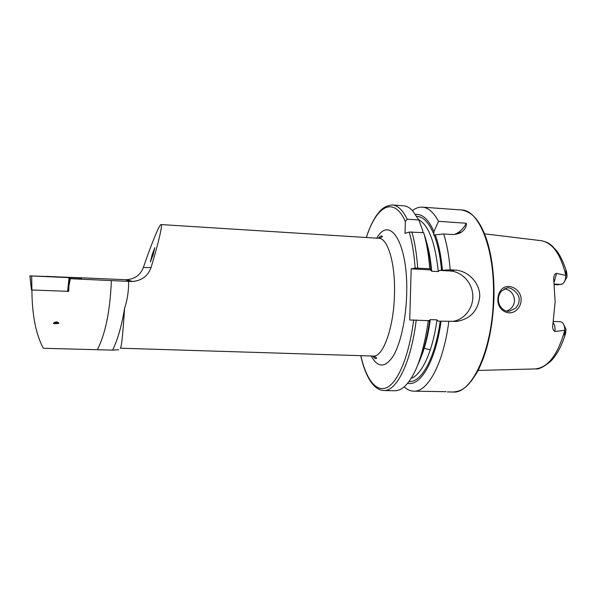 <?xml version="1.0" encoding="UTF-8"?>
<svg xmlns="http://www.w3.org/2000/svg" width="597" height="597" viewBox="0 0 597 597"><rect width="100%" height="100%" fill="white"/><g stroke="black" fill="none" stroke-linecap="round" stroke-linejoin="round"><path stroke-width="0.9" d="M501.241 289.843C507.428 281.926 521.703 288.933 521.121 300.201C520.965 303.813 519.674 306.873 517.256 309.38C509.651 317.447 497.077 310.373 497.876 299.007C498.017 295.373 499.137 292.314 501.241 289.843M519.069 300.187C520.435 294.217 510.054 285.493 506.114 288.366L501.405 291.135C499.353 293.799 498.368 296.463 498.45 299.119C497.861 305.418 503.614 312.335 509.495 311.179L515.614 308.186C518.174 305.015 519.323 302.351 519.069 300.187M152.138 254.635L150.384 261.934L153.056 254.949L154.795 247.68L152.138 254.635M58.506 322.843L54.223 322.619M54.596 323.738L58.961 323.373C57.984 321.932 56.543 321.604 54.633 322.387L53.342 323.268L54.596 323.738M412.46 210.54C415.706 208.069 419.004 206.943 422.355 207.152C428.243 207.569 433.631 212.301 438.534 221.33L466.257 223.241C466.6 226.517 465.026 229.457 461.541 232.076C458.824 233.867 455.235 234.658 450.765 234.457L443.698 233.994C446.899 244.091 449.063 256.038 450.198 269.837L455.168 270.113C467.981 270.59 480.301 283.053 479.712 296.776C477.966 310.813 470.354 319.007 456.869 321.373L448.84 321.253C443.541 363.536 427.616 392.356 413.699 391.162L446.108 391.699M554.083 282.269L556.21 274.851L556.165 273.307L554.471 274.687L553.665 278.09L555.143 301.948L552.68 326.238C552.546 328.738 553.307 330.484 554.979 331.484L564.769 330.245L564.844 332.969C564.277 335.618 564.687 337.462 565.531 333.447L566.06 329.484L563.732 324.537M554.367 284.597L557.874 284.784L562.516 283.948C564.523 282.351 565.628 279.515 565.852 275.441L566.038 272.919C565.628 270.665 565.949 268.657 566.665 272.471L567.098 276.717L564.21 281.993M556.165 273.307L565.852 275.441M506.577 311.044C511.39 309.336 514.039 305.821 514.524 300.515C514.032 294.097 510.793 290.179 504.808 288.761M456.489 234.091L458.638 232.845M130.803 281.486L132.497 281.493C141.87 280.597 148.056 275.948 151.041 267.546C156.877 248.471 163.153 224.315 161.071 224.569C158.951 224.479 149.31 249.964 143.347 267.538C140.489 274.881 134.974 278.941 126.81 279.709L125.325 279.702L130.803 281.486L128.601 281.374L128.609 282.015C128.691 291.209 127.348 299.963 124.586 308.261C122.907 333.977 121.504 347.29 120.393 348.208L373.207 356.058C382.923 357.424 393.699 328.32 394.468 294.761C395.557 263.62 387.834 238.054 378.752 238.293C382.252 237.136 383.192 236.375 381.565 236.016C381.393 235.569 380.274 236.322 378.214 238.263M125.325 279.702L78.901 277.68M128.601 281.374L70.379 278.709L81.483 278.799M67.954 291.314L68.73 291.343L68.856 286.164L70.379 278.709M69.065 277.642L79.976 277.732L29.969 275.874L31.454 289.978L31.902 290L67.595 291.314L69.065 277.642L31.671 275.971L81.632 277.821L29.88 275.874L31.671 275.971L31.902 290C32.066 315.059 35.887 334.484 43.38 348.29L112.602 350.126C117.751 339.596 121.751 325.649 124.586 308.261M112.602 350.126L118.676 349.73M407.191 219.181C402.729 210.099 397.803 205.368 392.408 204.98L403.497 205.786C406.602 206.002 409.617 207.614 412.534 210.614L418.803 219.98L407.191 219.181L405.356 221.465L405.005 233.352L409.214 232.061C412.161 242.113 414.139 254.113 415.139 268.068L429.736 268.702L431.004 269.531L430.034 269.71L431.676 271.195L438.288 271.56L439.526 270.396L450.198 269.837M422.78 232.629L422.833 230.793L418.803 219.98M415.587 214.42C422.475 213.801 428.601 219.509 433.952 231.532L433.78 235.218L434.191 235.136C437.81 244.501 440.273 256.225 441.579 270.307M438.534 221.33L433.952 231.532M417.833 364.774C423.161 353.364 427.086 338.663 429.594 320.693L409.721 319.992L411.191 268.829L415.139 268.068M431.004 269.531C429.795 255.479 427.497 243.673 424.101 234.106L423.669 232.681L409.214 232.061M423.669 232.681C426.676 242.822 428.698 254.829 429.736 268.702M428.31 320.402C423.497 354.29 415.467 376.416 404.244 386.796C401.057 389.505 397.908 390.826 394.796 390.751L383.677 390.513C396.43 391.692 411.184 362.588 416.228 319.902M448.84 321.253L438.153 321.164L436.982 319.873L430.347 319.596L429.265 320.485M443.698 233.994L435.265 234.837C438.78 244.374 441.161 256.15 442.429 270.157M435.265 234.837L434.191 235.136M441.056 321.164C435.78 360.864 420.497 386.64 407.639 383.289M413.699 391.162C410.34 391.057 407.161 389.625 404.162 386.863M439.526 270.396L449.996 270.971C461.914 271.575 472.197 282.59 472.809 295.269C473.548 307.948 464.459 319.813 452.623 321.402M411.191 268.829L430.497 269.896M466.257 223.241C464.138 227.614 461.026 230.964 456.944 233.293L454.705 234.375M560.471 321.731L562.225 322.41C563.889 323.977 564.74 326.589 564.769 330.245M46.394 276.351L67.185 277.366L46.394 276.351M63.476 277.321L40.827 276.262L63.506 277.389M70.006 277.672L67.834 291.321L68.73 291.291M81.416 278.926L81.662 277.829M54.111 276.814L59.67 277.038M55.506 276.777L55.043 276.739M50.633 276.575L63.222 277.202L50.633 276.575M60.551 277.015L54.76 276.724M51.581 276.665L51.073 276.598M504.278 288.985L506.271 289.09M565.807 332.268L564.844 332.969M561.217 284.448L554.307 284.082M422.355 207.152L461.503 209.98C478.936 209.831 494.943 248.785 493.45 297.44C492.629 350.043 471.645 394.296 452.936 392.02L447.429 391.901M376.767 238.173C389.968 214.495 408.527 243.598 406.654 294.814C405.923 320.141 400.281 344.73 392.886 356.588C384.871 368.021 377.647 367.827 371.222 355.999M484.548 233.83L540.755 240.628C552.225 242.315 560.59 253.904 565.866 275.381M564.777 330.313C557.74 355.148 547.718 368.028 534.718 368.946L478.115 370.438M366.379 237.516C376.177 206.323 393.617 195.256 405.356 221.465M416.803 216.315C423.273 216.607 428.967 222.614 433.877 234.345M413.669 319.85C409.281 355.29 398.214 381.849 387.214 387.363C376.17 392.893 366.118 379.162 360.819 355.678M411.878 231.912C414.773 242.076 416.713 254.113 417.691 268.031M430.347 319.596C428.295 334.417 425.161 346.991 420.952 357.319M422.803 231.957L423.116 232.651M426.4 241.524C428.952 249.934 430.706 259.822 431.676 271.195M418.631 219.636C428.676 225.27 435.228 242.576 438.288 271.56M436.982 319.873C432.773 351.409 421.833 374.737 411.161 378.379M440.213 321.186C435.191 358.155 421.236 382.916 409.027 381.52M455.168 270.113L449.996 270.971M566.956 273.941L566.038 272.919M553.143 322.567C554.703 324.708 555.314 327.678 554.979 331.484M143.347 267.538L151.041 267.546M97.453 349.588C105.542 333.454 110.184 310.425 111.37 280.523M504.241 289.008L506.346 289.112M509.495 311.179L508.263 311.238M424.101 347.655C424.691 348.499 426.765 349.193 430.34 349.745M461.503 209.98C467.309 210.972 472.346 214.136 476.593 219.48C480.578 224.703 484.018 231.688 486.928 240.427C491.988 256.568 494.338 275.59 493.988 297.493C492.853 327.335 487.495 351.767 477.913 370.827C467.376 388.99 460.78 391.341 452.936 392.02M372.67 356.043C374.558 358.185 375.603 359.036 375.797 358.596C377.446 358.379 376.588 357.536 373.207 356.058M161.071 224.569L378.752 238.293M564.71 336.133C561.098 347.17 556.344 355.633 550.441 361.528C543.554 367.036 538.666 369.491 535.763 368.909M541.792 240.77C549.083 242.68 549.18 243.822 551.829 245.606L557.389 251.621C560.784 256.77 563.65 262.896 565.978 270.008M392.408 204.98C383.14 205.786 379.64 211.293 376.11 216.01C372.416 221.591 369.14 228.763 366.289 237.509M360.73 355.67C363.737 369.065 367.946 378.841 373.356 384.998C376.431 388.431 379.879 390.266 383.677 390.513M456.869 321.373L453.892 321.455M461.541 232.076L456.944 233.293M553.344 321.425L560.613 321.738M126.81 279.709L132.497 281.493M31.454 289.978L29.88 275.874M81.453 278.933L81.699 277.829"/></g></svg>

